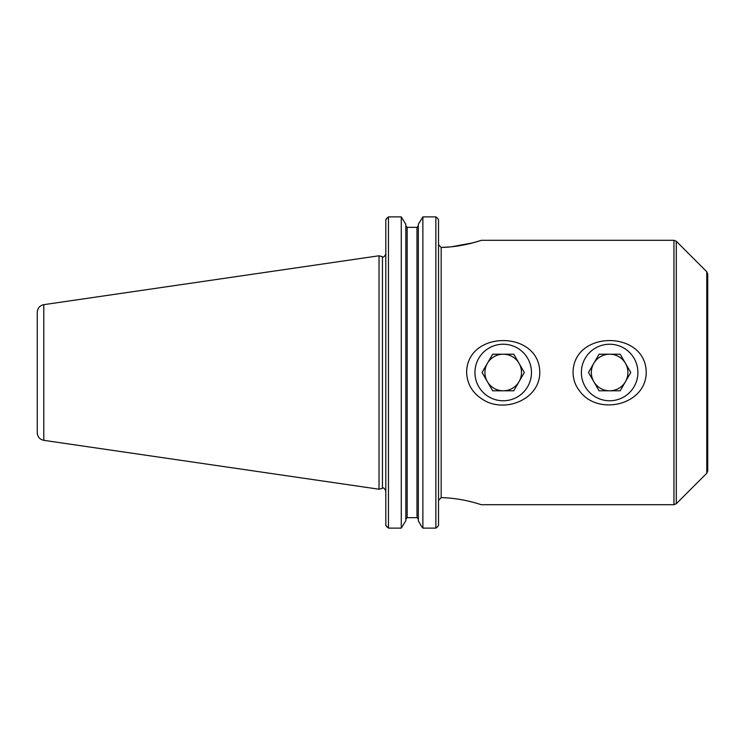 <?xml version="1.0" encoding="UTF-8"?>
<svg xmlns="http://www.w3.org/2000/svg" width="745" height="745" viewBox="0 0 745 745"><rect width="100%" height="100%" fill="white"/><g stroke="black" fill="none" stroke-linecap="round" stroke-linejoin="round"><path stroke-width="1.12" d="M625.474 381.645A18.29 18.29 0 0 0 609.634 354.21A18.29 18.29 0 0 0 593.793 381.645A18.29 18.29 0 0 0 625.474 381.645M630.754 372.5L620.194 354.21L599.073 354.21L588.513 372.5L599.073 390.79L620.194 390.79L630.754 372.5M581.37 372.5A28.273 28.273 0 0 1 623.77 348.017A28.273 28.273 0 0 1 623.77 396.983A28.273 28.273 0 0 1 581.37 372.5M519.051 381.645A18.29 18.29 0 0 0 503.21 354.21A18.29 18.29 0 0 0 487.37 381.645A18.29 18.29 0 0 0 519.051 381.645M524.331 372.5L513.771 354.21L492.65 354.21L482.089 372.5L492.65 390.79L513.771 390.79L524.331 372.5M474.938 372.5A28.273 28.273 0 0 1 517.347 348.017A28.273 28.273 0 0 1 517.347 396.983A28.273 28.273 0 0 1 474.938 372.5M387.083 217.912L385.808 219.626L388.462 216.879L401.276 216.879L405.839 224.31L401.276 216.879L388.462 216.879L388.462 528.121L385.808 525.374L387.083 527.087M438.516 219.626L437.231 217.912L438.516 219.626L438.516 525.374L437.231 527.087L438.516 525.374M437.231 527.087L435.862 528.121L435.862 216.879L422.881 216.879L418.317 224.31L422.881 216.879L435.862 216.879L437.231 217.912M407.17 517.663L416.986 517.663L418.317 519.051L416.986 517.663L416.986 227.337L418.317 225.949L416.986 227.337L407.17 227.337L405.839 225.949L407.17 227.337L407.17 517.663L405.839 519.051M435.862 528.121L422.881 528.121L421.298 526.063L422.881 528.121L422.881 216.879M405.839 520.69L401.276 528.121L405.839 520.69L405.839 224.31M401.276 216.879L401.276 528.121L388.462 528.121M438.516 500.417L441.18 497.632C463.176 498.032 481.643 504.952 481.261 504.7C481.643 504.942 463.111 498.023 441.18 497.632L441.18 247.442L438.516 244.667L441.18 247.442L451.042 246.846M451.191 246.837L473.056 242.796L481.493 240.3L673.946 240.3L676.292 241.268L676.292 503.732L673.946 504.7L673.946 240.3M441.18 247.442C463.306 247.042 481.885 240.048 481.493 240.3C481.875 240.058 463.232 247.061 441.18 247.442M466.621 372.5C466.91 329.858 539.631 329.998 539.79 372.5C539.687 400.307 503.154 413.866 481.931 398.92C472.302 392.699 467.199 383.899 466.621 372.5M573.054 372.5C573.333 329.858 646.064 329.998 646.222 372.5C645.98 405.094 598.3 416.129 579.992 391.498C575.494 385.975 573.175 379.643 573.054 372.5M418.317 520.69L421.298 526.063L418.317 520.69L418.317 224.31M416.986 227.337L407.17 227.337M43.797 440.332C39.746 439.429 37.567 436.905 37.25 432.761L37.25 312.239C37.567 308.095 39.746 305.571 43.797 304.668L379.028 255.777L379.028 489.223L43.797 440.332L43.797 304.668M385.808 525.374L385.808 219.626M707.75 441.683L707.75 274.104L706.772 271.748L676.292 241.268M706.772 271.748L706.772 473.252L707.75 470.896L707.75 372.5M385.808 490.871C384.308 488.143 383.191 487.286 382.455 488.301L382.455 256.699C383.191 257.714 384.308 256.857 385.808 254.129M481.261 504.7L673.946 504.7M706.772 473.252L676.292 503.732M382.455 256.699L379.028 255.777M382.455 488.301L379.028 489.223"/></g></svg>
